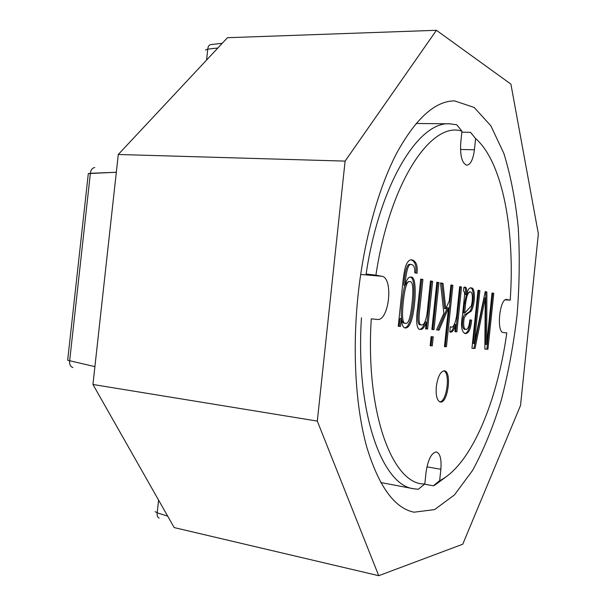 <?xml version="1.0" encoding="UTF-8"?>
<svg xmlns="http://www.w3.org/2000/svg" width="606" height="606" viewBox="0 0 606 606"><rect width="100%" height="100%" fill="white"/><g stroke="black" fill="none" stroke-linecap="round" stroke-linejoin="round"><path stroke-width="0.91" d="M493.784 293.296L492.034 292.956L486.656 344.42L486.891 291.956L485.209 291.622L474.331 343.534L479.884 290.585L478.036 290.229L471.945 348.283L475.021 348.465L485.262 298.144L484.853 349.064L487.928 349.253L493.784 293.296L492.034 292.956L486.656 344.42L486.891 291.956L485.209 291.622L474.331 343.534L479.884 290.585L478.036 290.229L471.945 348.283L475.021 348.465L485.262 298.144L484.853 349.064L487.928 349.253L493.784 293.296L492.027 293.069L493.784 293.296M503.397 332.565L506.783 332.914C497.518 400.089 472.059 463.045 441.221 479.854L439.661 480.649L440.857 469.294L426.919 466.832L440.857 469.294C441.622 459.219 440.153 453.432 436.456 451.947C440.153 453.432 441.622 459.219 440.857 469.294L439.661 480.649L433.32 485.807L424.541 484.179L433.32 485.807L435.214 484.83L433.32 485.807L439.661 480.649L441.221 479.854L435.214 484.83L446.857 476.255L435.214 484.83L441.221 479.854C472.059 463.045 497.518 400.089 506.783 332.914L503.389 332.558C496.178 332.694 499.632 297.947 506.677 299.5L510.199 300.152L505.283 299.864L510.199 300.152L506.677 299.5C499.632 297.947 496.178 332.694 503.389 332.558L503.397 332.565M475.604 138.532C502.813 162.272 515.108 231.227 510.199 300.152C515.108 231.227 502.813 162.272 475.604 138.532L474.422 149.78C473.15 159.416 470.62 164.567 466.847 165.226C462.052 163.461 460.015 155.969 460.734 142.751L461.954 131.161C431.775 120.814 390.014 181.088 375.909 275.177L381.757 276.26C393.794 277.578 389.128 321.589 377.167 319.445L371.266 318.832C365.206 414.224 393.211 485.436 424.821 483.952C393.211 485.436 365.206 414.224 371.266 318.832L377.167 319.445C389.128 321.589 393.794 277.578 381.757 276.26L360.661 274.45L381.757 276.26L366.115 274.01C379.689 183.209 419.026 121.086 449.773 123.821L456.719 124.76L461.954 131.161L460.734 142.751C460.015 155.969 462.052 163.461 466.847 165.226C470.62 164.567 473.15 159.416 474.422 149.78L460.484 149.47L474.422 149.78L475.604 138.532L470.491 132.305L461.848 132.184L470.491 132.305L475.604 138.532M426.048 472.241L424.821 483.952L418.322 489.262L413.853 488.784C382.25 485.603 355.351 412.595 361.456 317.786C355.351 412.595 382.25 485.603 413.853 488.784L418.322 489.262L424.821 483.952L426.048 472.241C428.033 459.416 431.502 452.652 436.456 451.947C431.502 452.652 428.033 459.416 426.048 472.241M469.847 319.892C469.233 326.354 467.855 329.535 465.719 329.444C463.62 328.588 463.12 324.68 464.226 317.711C465.794 314.915 468.044 312.825 470.983 311.439C475.165 305.394 475.861 287.1 471.12 287.933C469.37 287.433 467.832 289.638 466.514 294.531L466.461 294.524C467.12 289.516 466.559 287.032 464.772 287.07L463.885 287.426L463.492 291.138C465.188 290.85 464.476 296.516 464.082 300L462.476 315.302C460.598 325.831 461.499 331.921 465.181 333.573C468.589 333.739 470.748 329.247 471.642 320.12L469.847 319.892C469.233 326.354 467.855 329.535 465.719 329.444C463.62 328.588 463.12 324.68 464.226 317.711C465.794 314.915 468.044 312.825 470.983 311.439C475.165 305.394 475.861 287.1 471.12 287.933C469.37 287.433 467.832 289.638 466.514 294.531L466.461 294.524C467.12 289.516 466.559 287.032 464.772 287.07L463.885 287.426L463.492 291.138C465.188 290.85 464.476 296.516 464.082 300L462.476 315.302C460.598 325.831 461.499 331.921 465.181 333.573C468.589 333.739 470.748 329.247 471.642 320.12L469.847 319.892M461.552 287.009L459.666 286.646L457.197 310.083C456.772 318.695 454.053 328.247 451.243 327.058L450.326 326.717L449.788 331.861L450.425 332.202C452.538 332.247 454.273 329.687 455.621 324.536L454.932 331.649L456.841 331.83L461.552 287.009L459.666 286.646L457.197 310.083C456.772 318.695 454.053 328.247 451.243 327.058L450.326 326.717L449.788 331.861L450.425 332.202C452.538 332.247 454.273 329.687 455.621 324.536L454.932 331.649L456.841 331.83L461.552 287.009L459.651 286.759L461.552 287.009M452.902 285.32L450.94 284.941L449.258 300.962L445.774 308.727L443.031 283.396L440.509 282.904L443.85 313.211L436.578 329.906L439.108 330.141L448.523 307.946L444.456 346.602L446.44 346.723L452.902 285.32L450.94 284.941L449.258 300.962L445.774 308.727L443.031 283.396L440.509 282.904L443.85 313.211L436.578 329.906L437.933 330.012L447.289 307.825L448.523 307.946L444.456 346.602L446.44 346.723L452.902 285.32L450.925 285.062L452.902 285.32M433.237 336.83L431.116 336.663L430.162 345.731L432.29 345.867L433.237 336.83L431.116 336.663L430.162 345.731L432.29 345.867L433.237 336.83M438.956 282.601L436.858 282.191L431.873 329.459L433.994 329.656L438.956 282.601L436.858 282.191L431.873 329.459L433.994 329.656L438.956 282.601L436.843 282.32L438.956 282.601M432.623 281.366L430.487 280.949L427.859 305.878C427.397 313.696 425.42 325.907 421.518 324.93C417.534 325.149 419.42 312.287 420.253 304.742L422.927 279.48L420.7 279.04L417.617 308.219C416.057 318.248 416.011 330.118 420.443 329.422C422.556 329.762 424.503 327.331 426.298 322.119L425.654 328.869L427.594 329.05L432.623 281.366L430.487 280.949L427.859 305.878C427.397 313.696 425.42 325.907 421.518 324.93C417.534 325.149 419.42 312.287 420.253 304.742L422.927 279.48L420.7 279.04L417.617 308.219C416.057 318.248 416.011 330.118 420.443 329.422C422.556 329.762 424.503 327.331 426.298 322.119L425.654 328.869L427.594 329.05L432.623 281.366L430.472 281.078L432.623 281.366M401.301 318.62L401.377 318.627C401.619 324.49 402.922 327.619 405.285 328.013C410.179 328.051 413.421 318.195 415.019 298.44C415.708 283.381 414.254 276.268 410.671 277.101C408.467 276.828 406.626 279.533 405.164 285.206L405.028 285.184C405.619 277.094 407.383 262.936 411.353 264.519C413.853 264.883 414.989 267.632 414.762 272.776L417.042 273.245C417.837 265.292 416.027 260.8 411.61 259.754C409.148 259.785 407.156 261.966 405.634 266.292C403.596 273.2 402.823 283.343 402.157 289.335L398.248 326.263L400.468 326.475L401.377 318.627C401.619 324.49 402.922 327.619 405.285 328.013C410.179 328.051 413.421 318.195 415.019 298.44C415.708 283.381 414.254 276.268 410.671 277.101C408.467 276.828 406.626 279.533 405.164 285.206L405.028 285.184C405.619 277.094 407.383 262.936 411.353 264.519C413.853 264.883 414.989 267.632 414.762 272.776L417.042 273.245C417.837 265.292 416.027 260.8 411.61 259.754C409.148 259.785 407.156 261.966 405.634 266.292C403.596 273.2 402.823 283.343 402.157 289.335L398.248 326.263L399.218 326.339L400.051 318.491L401.301 318.62L400.468 326.475L399.218 326.339L400.051 318.491L401.301 318.62M436.312 386.567C437.79 376.621 440.471 371.364 444.349 370.811C452.091 371.122 447.91 403.785 440.327 402.036C437.024 400.763 435.684 395.612 436.312 386.567C437.79 376.621 440.471 371.364 444.349 370.811C452.091 371.122 447.91 403.785 440.327 402.036C437.024 400.763 435.684 395.612 436.312 386.567M404.27 323.157C402.066 323.293 401.066 319.392 401.263 311.446C401.687 301.985 403.482 288.554 405.035 285.199L403.778 285.078C404.361 276.98 406.134 262.837 410.11 264.421L411.353 264.519L410.11 264.421C406.134 262.837 404.361 276.98 403.778 285.078L405.028 285.184C403.482 288.554 401.687 301.985 401.263 311.446C401.066 319.392 402.066 323.293 404.27 323.157L405.512 323.293C402.581 323.824 401.816 316.824 403.217 302.303C404.861 287.471 407.027 280.608 409.701 281.699C412.815 280.949 413.61 288.108 412.088 303.174C410.474 317.824 408.285 324.528 405.512 323.293C402.581 323.824 401.816 316.824 403.217 302.303C404.861 287.471 407.027 280.608 409.701 281.699C412.815 280.949 413.61 288.108 412.088 303.174C410.474 317.824 408.285 324.528 405.512 323.293L404.27 323.157M405.353 284.411L408.459 281.593L409.701 281.699L408.459 281.593L405.353 284.411M404.717 327.884C409.179 327.066 412.186 317.408 413.739 298.925C414.534 284.335 413.307 277.063 410.057 277.124C413.307 277.063 414.534 284.335 413.739 298.925C412.186 317.408 409.179 327.066 404.717 327.884M403.907 285.1L405.164 285.206L403.907 285.1M415.822 272.995C416.549 265.595 414.943 261.178 410.997 259.754C414.943 261.178 416.549 265.595 415.822 272.995M420.306 324.801C416.314 325.013 418.201 312.158 419.034 304.621L421.7 279.374L422.927 279.48L420.685 279.177L421.7 279.374L419.034 304.621C418.201 312.158 416.314 325.013 420.306 324.801L421.518 324.93L420.306 324.801M426.389 328.922L431.419 281.267L426.389 328.922L427.594 329.05L426.389 328.922M432.805 329.528L437.759 282.502L432.805 329.528L433.994 329.656L432.805 329.528M431.101 345.723L432.048 336.739L431.101 345.723L432.29 345.867L431.101 345.723M445.281 346.587L451.735 285.221L445.281 346.587L446.44 346.723L445.281 346.587M444.607 308.613L441.842 283.297L440.524 283.04L443.031 283.396L441.842 283.297L444.607 308.613L445.774 308.727L444.607 308.613M437.933 330.012L439.108 330.141L448.455 307.939L447.289 307.825L437.933 330.012L439.108 330.141L436.578 329.906L437.933 330.012M455.697 331.702L460.401 286.911L455.697 331.702L456.841 331.83L455.697 331.702M449.978 332.027C451.796 331.474 453.288 328.937 454.47 324.415L455.621 324.536L454.47 324.415C453.288 328.937 451.796 331.474 449.978 332.027M464.59 329.323C463.264 328.929 462.537 327.081 462.416 323.778C462.764 319.21 463.31 316.355 464.052 315.211L469.582 311.643C473.854 306.538 474.756 288.176 470.567 287.941C474.756 288.176 473.854 306.538 469.582 311.643L464.052 315.211C463.31 316.355 462.764 319.21 462.416 323.778C462.537 327.081 463.264 328.929 464.59 329.323L465.719 329.444L464.59 329.323M465.385 294.425L466.514 294.531L464.446 303.629L466.491 294.531L465.325 294.418C465.908 290.092 465.567 287.683 464.31 287.183C465.567 287.683 465.908 290.092 465.325 294.418L465.385 294.425M470.521 319.998L471.642 320.12L470.521 319.998C469.673 328.596 467.711 333.088 464.628 333.467C467.711 333.088 469.673 328.596 470.521 319.998M464.597 313.128L465.582 303.735C466.552 295.826 468.173 291.918 470.445 292.001C472.839 291.531 472.877 300.614 471.256 305.947L464.597 313.128L465.582 303.735C466.552 295.826 468.173 291.918 470.445 292.001C472.839 291.531 472.877 300.614 471.256 305.947L464.65 313.143L463.461 313.014L464.446 303.629L465.582 303.735L464.446 303.629L463.461 313.014L464.597 313.128M486.853 349.132L492.701 293.198L486.853 349.132L487.928 349.253L484.853 349.011L486.853 349.132M485.52 344.299L485.792 291.857L485.186 291.736L486.891 291.956L485.792 291.857L485.52 344.299L486.603 344.42L485.52 344.299M473.225 343.405L478.77 290.486L478.02 290.342L479.884 290.585L478.77 290.486L473.225 343.405L474.331 343.534L473.225 343.405M471.953 348.223L473.915 348.336L484.171 298.046L485.262 298.144L484.171 298.046L473.915 348.336L475.021 348.465L471.953 348.223M463.522 313.029L464.65 313.143L463.522 313.029M443.766 370.811C450.584 372.735 446.857 401.816 439.759 401.876C446.857 401.816 450.584 372.735 443.766 370.811M466.544 294.418L469.324 291.903L470.445 292.001L469.324 291.903L466.544 294.418M419.814 329.293C421.723 329.156 423.48 326.725 425.094 321.991L426.298 322.119L425.094 321.991C423.48 326.725 421.723 329.156 419.814 329.293M92.945 384.484L174.187 527.584L378.727 575.7L462.764 544.211L520.524 405.467L538.37 233.871L510.903 84.12L436.426 30.3L345.102 161.105L317.309 421.102L378.727 575.7L462.764 544.211L520.524 405.467L538.37 233.871L510.903 84.12L436.426 30.3L345.102 161.105L317.309 421.102L378.727 575.7L174.187 527.584L92.945 384.484L317.309 421.102L92.945 384.484L94.907 366.615L92.945 384.484M227.477 37.708L436.426 30.3L227.477 37.708L118.284 154.485L345.102 161.105L118.284 154.485L94.907 366.615L69.66 360.744C69.326 364.418 70.417 366.683 72.925 367.539C70.417 366.683 69.326 364.418 69.66 360.744L90.377 173.293L88.309 173.589L116.322 172.255L94.907 366.615L69.66 360.744L90.377 173.293C90.824 169.801 92.294 167.892 94.794 167.567C92.294 167.892 90.824 169.801 90.377 173.293L116.322 172.255L118.284 154.485L227.477 37.708M358.101 294.751C363.994 239.87 378.576 187.837 396.786 152.962C415.966 118.276 435.222 100.922 454.553 100.891L474.18 107.451L490.807 125.73L503.851 153.409C510.714 175.657 515.517 200.488 518.266 227.894C519.857 256.156 519.471 285.093 517.1 314.696C513.653 344.193 508.396 372.645 501.321 400.058C493.284 426.404 483.724 449.819 472.665 470.301L454.47 494.905L434.593 509.593L414.065 512.199C394.574 508.275 378.788 486.512 366.713 446.91C355.699 407.361 352.147 351.086 358.101 294.751C363.994 239.87 378.576 187.837 396.786 152.962C415.966 118.276 435.222 100.922 454.553 100.891L474.18 107.451L490.807 125.73L503.851 153.409C510.714 175.657 515.517 200.488 518.266 227.894C519.857 256.156 519.471 285.093 517.1 314.696C513.653 344.193 508.396 372.645 501.321 400.058C493.284 426.404 483.724 449.819 472.665 470.301L454.47 494.905L434.593 509.593L414.065 512.199C394.574 508.275 378.788 486.512 366.713 446.91C355.699 407.361 352.147 351.086 358.101 294.751M375.909 275.177C390.014 181.088 431.775 120.814 461.954 131.161L456.719 124.76L449.773 123.821C419.026 121.086 379.689 183.209 366.115 274.01L375.909 275.177M398.248 326.263L400.468 326.475L398.248 326.248M217.865 47.995L207.76 49.139L205.487 50.01L207.76 49.139L206.57 60.07L207.76 49.139C208.04 46.45 209.009 44.942 210.653 44.624C209.009 44.942 208.04 46.45 207.76 49.139L217.865 47.995M157.196 512.827L167.703 516.16L157.196 512.827C156.886 515.645 157.545 517.395 159.173 518.077C157.545 517.395 156.886 515.645 157.196 512.827L155.136 511.623L157.196 512.827L158.583 500.101L157.196 512.827M67.675 360.184L69.66 360.744L67.675 360.184L88.309 173.589L67.675 360.184M380.735 482.535L413.853 488.784L380.735 482.535M416.072 123.488L449.773 123.821L416.072 123.488M450.303 326.96L451.243 327.058L450.303 326.96M222.273 43.268L210.653 44.624L222.273 43.268"/></g></svg>
